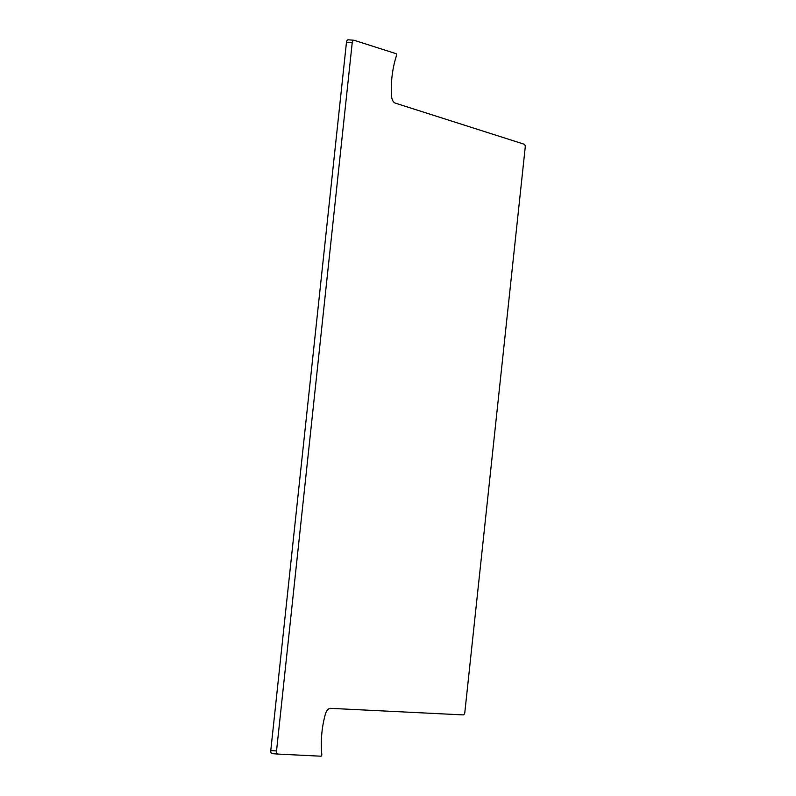 <?xml version="1.0" encoding="UTF-8"?>
<svg xmlns="http://www.w3.org/2000/svg" width="796" height="796" viewBox="0 0 796 796"><rect width="100%" height="100%" fill="white"/><g stroke="black" fill="none" stroke-linecap="round" stroke-linejoin="round"><path stroke-width="1.19" d="M272.053 753.623L277.804 754.071A2.836 1.512 -85.6 0 1 277.804 754.071L272.073 753.623A2.836 1.512 -85.6 0 1 272.053 753.623A2.836 1.512 -85.6 0 1 270.779 750.519L346.459 42.357A2.836 1.512 -85.6 0 1 348.17 39.8A2.836 1.512 -85.6 0 1 348.359 39.84M346.459 42.357L352.21 42.805L276.53 750.966L270.779 750.519M352.21 42.805A2.836 1.512 -85.6 0 1 353.921 40.248A2.836 1.512 -85.6 0 1 354.111 40.278L396.02 53.65A1.423 0.756 -85.6 0 1 396.458 55.68A61.063 32.507 -85.6 0 0 391.463 95.371A9.94 5.293 -85.6 0 0 395.353 103.142L524.136 144.215A2.836 1.512 -85.6 0 1 525.221 147.28L464.834 712.34A2.836 1.512 -85.6 0 1 463.143 714.898L330.678 708.35A9.94 5.293 -85.6 0 0 325.305 714.44A61.063 32.507 -85.6 0 0 321.793 754.399A1.423 0.756 -85.6 0 1 320.937 756.2L277.824 754.071A2.836 1.512 -85.6 0 1 276.53 750.966M353.921 40.248L348.17 39.8"/></g></svg>
